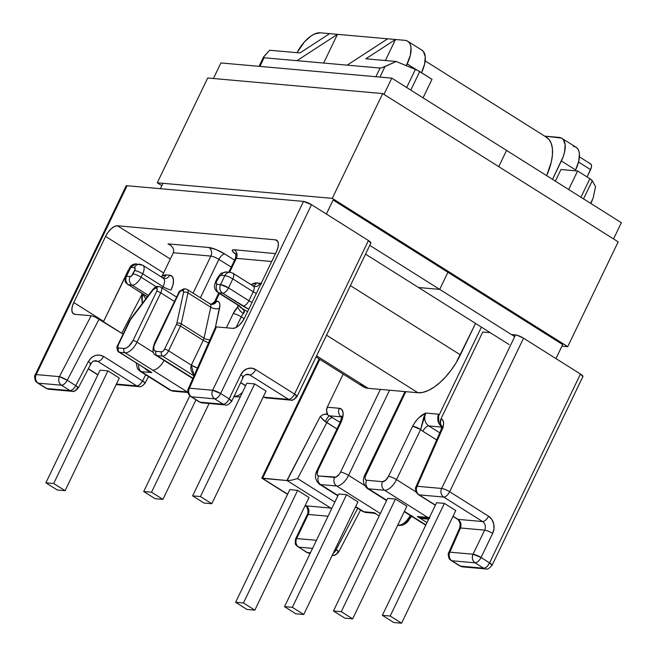 <?xml version="1.0" encoding="UTF-8"?>
<svg xmlns="http://www.w3.org/2000/svg" width="656" height="656" viewBox="0 0 656 656"><rect width="100%" height="100%" fill="white"/><g stroke="black" fill="none" stroke-linecap="round" stroke-linejoin="round"><path stroke-width="0.98" d="M77.433 387.983A6.355 5.445 -84.9 0 1 72.127 391.329A6.355 5.445 -84.9 0 1 69.995 390.599L46.797 388.541L38.261 383.161L61.459 385.228L69.995 390.599A6.355 3.001 -57.8 0 0 75.768 385.654L88.289 361.645A6.355 0.951 27.5 0 1 90.856 363.908A6.355 0.951 -152.5 0 0 88.289 361.645C92.406 355.281 97.506 353.551 103.599 356.446A6.355 3.001 122.2 0 1 97.826 361.39A6.355 3.001 -57.8 0 0 103.599 356.446L142.491 380.939A6.355 0.951 27.5 0 1 145.05 383.219L142.491 380.939L145.689 374.806L142.491 380.939C140.663 384.121 138.736 385.769 136.719 385.884L97.826 361.39L93.718 361.03L97.826 361.39L136.719 385.884L116.399 384.08L136.719 385.884L138.851 386.614A6.355 5.445 -84.9 0 1 138.851 386.614A6.355 5.445 -84.9 0 1 136.719 385.884A6.355 3.001 -57.8 0 0 142.491 380.939L103.599 356.446L99.523 355.011L95.186 355.495L91.241 357.823L88.289 361.645L75.768 385.654L67.232 380.275L99.163 319.037L123.09 334.109L94.849 316.84L91.151 315.766L74.899 314.314L72.816 313.24L71.865 310.624L72.201 306.86L73.775 302.531L105.6 236.406L108.158 232.158L111.323 228.649L114.603 226.41L117.514 225.779L275.348 239.809L277.431 240.883L278.374 243.499L278.037 247.263L276.471 251.601L244.647 317.717L242.089 321.965L238.923 325.474L235.643 327.721L232.732 328.353L216.701 326.926A6.355 3.001 -57.8 0 0 216.48 326.918L189.436 388.196L212.634 390.254L303.515 201.408L127.092 185.73L36.211 374.568L59.409 376.634L91.151 315.766L74.899 314.314A12.71 5.994 122.2 0 1 73.521 313.871A12.71 5.994 122.2 0 1 73.775 302.531L103.656 321.35L127.682 271.961A6.355 3.001 122.2 0 1 128.469 269.796L103.656 321.35A12.71 5.994 -57.8 0 0 103.468 321.752L103.656 321.35L73.775 302.531L105.6 236.406A12.71 5.994 122.2 0 1 117.514 225.779L275.348 239.809L277.726 241.31L275.348 239.809A12.71 5.994 122.2 0 1 276.725 240.26A12.71 5.994 122.2 0 1 276.471 251.601L244.647 317.717A12.71 5.994 122.2 0 1 232.732 328.353L216.701 326.926A6.355 3.001 122.2 0 0 216.48 326.918L215.094 328.049L188.362 388.614A6.355 1.673 23.8 0 1 189.436 388.196A6.355 5.445 95.1 0 0 191.478 396.782L214.676 398.848L223.22 404.219L200.014 402.161L191.478 396.782L214.676 398.848A6.355 5.445 -84.9 0 1 212.634 390.254L189.436 388.196L216.078 326.991M88.355 368.705L97.908 374.715L88.355 368.705M100.089 370.189L107.912 370.878L119.294 378.053L65.092 490.68L53.702 483.513L107.912 370.878L119.294 378.053L65.092 490.68L53.702 483.513L45.879 482.816L100.089 370.189L107.912 370.878L53.702 483.513L45.879 482.816L57.261 489.991L65.092 490.68L57.261 489.991L45.879 482.816L100.089 370.189M129.675 320.538L130.159 320.317A3.182 1.501 122.2 0 1 130.815 319.267A3.182 0.508 -142.9 0 1 130.651 318.841A3.182 0.508 37.1 0 0 130.815 319.267L153.201 289.706A3.182 0.508 -142.9 0 1 153.037 289.28A3.182 0.508 37.1 0 0 153.201 289.706A3.182 1.501 122.2 0 1 155.497 288.173A3.182 2.722 -84.9 0 1 158.145 286.5A3.182 2.722 95.1 0 0 155.497 288.173L156.472 288.263A3.182 2.722 -84.9 0 1 159.121 286.59A3.182 2.722 95.1 0 0 156.472 288.263A3.182 1.501 122.2 0 1 156.751 291.207L133.02 340.521A9.537 4.494 122.2 0 1 124.082 348.492L118.539 348A3.182 1.501 122.2 0 1 118.26 345.048L117.785 347.073L118.539 348L124.082 348.492L126.264 348.016L128.732 346.335L133.02 340.521L156.751 291.207L157.227 289.181L156.989 288.533L155.497 288.173L153.201 289.706L130.815 319.267A3.182 1.501 -57.8 0 0 130.159 320.317L118.26 345.048A3.182 0.656 -154.3 0 0 117.768 345.163C115.727 347.508 118.211 352.657 118.875 352.067L151.815 372.6L119.564 352.297L151.815 372.6L141.384 371.673L171.265 390.492L187.247 391.911L125.107 352.789L119.564 352.297A6.355 3.001 122.2 0 1 118.875 352.067A6.355 3.001 122.2 0 1 118.843 352.051A6.355 3.001 -57.8 0 0 119.564 352.297L125.107 352.789L152.618 370.107A12.71 5.994 -57.8 0 0 164.049 360.447A12.71 5.994 122.2 0 1 152.618 370.107L187.247 391.911A12.71 5.994 -57.8 0 0 187.862 391.919A12.71 5.994 122.2 0 1 187.247 391.911L171.265 390.492L141.384 371.673A12.71 5.994 122.2 0 1 139.999 371.23A12.71 5.994 122.2 0 1 139.933 371.181M397.675 525.292L399.865 525.489A3.182 2.722 -84.9 0 1 398.799 525.12L398.003 524.62L398.799 525.12A12.71 5.994 -57.8 0 0 410.221 515.46A12.71 5.994 122.2 0 1 398.799 525.12L397.807 525.038L398.799 525.12A3.182 2.722 95.1 0 0 399.906 525.489M337.865 495.813L319.3 484.128A12.71 5.994 -57.8 0 0 320.677 484.579L336.659 485.998A12.71 5.994 -57.8 0 0 348.574 475.37L364.457 485.366L348.574 475.37A12.71 5.994 122.2 0 1 336.659 485.998L380.357 513.509L336.659 485.998L320.677 484.579L338.02 495.493L320.677 484.579A12.71 5.994 122.2 0 1 319.3 484.128A12.71 5.994 122.2 0 1 319.234 484.087M373.813 512.746L373.805 513.181L374.281 512.68L363.842 511.754A12.71 5.994 122.2 0 1 362.465 511.303A12.71 5.994 -57.8 0 0 363.842 511.754L355.667 506.604L363.842 511.754L374.281 512.68L376.413 514.206M338.734 494.001L346.557 494.698L357.946 501.865L303.736 614.5L357.946 501.865L346.557 494.698L292.355 607.333L284.524 606.636L338.734 494.001L346.557 494.698L292.355 607.333L303.736 614.5L292.355 607.333L284.524 606.636L295.913 613.811L303.736 614.5L295.913 613.811L284.524 606.636L338.734 494.001M286.869 480.545L262.531 478.38L287.64 494.189L262.531 478.38L319.8 359.381L262.531 478.38L261.851 478.068L287.09 480.569L320.276 416.478L286.869 480.545M307.221 514.698A6.355 1.312 25.7 0 1 308.213 514.452L296.619 538.543L316.446 540.306L296.619 538.543L308.213 514.452L328.049 516.215L308.213 514.452A6.355 5.445 95.1 0 0 306.172 505.858L305.286 505.3L306.172 505.858L330.739 508.056L287.09 480.569L291.543 480.192L297.603 478.601L326.811 422.579L336.979 428.983L323.572 420.324L320.276 416.478L323.465 414.477M297.644 490.352L309.025 497.519L254.823 610.154L309.025 497.519L297.644 490.352L243.433 602.987L297.644 490.352L289.821 489.655L297.644 490.352M482.586 521.545L443.694 497.051L419.143 494.87L435.404 505.112L419.143 494.87L443.694 497.051L482.586 521.545A6.355 5.445 -84.9 0 1 484.636 530.13L460.512 527.99L449.844 552.163A6.355 5.445 95.1 0 0 451.886 560.757L475.083 562.823L483.62 568.194L460.422 566.136L451.886 560.757L475.083 562.823A6.355 5.445 -84.9 0 1 473.042 554.23L449.844 552.163L473.042 554.23L484.636 530.13L460.512 527.99L460.725 523.127L458.036 519.363L482.586 521.545A6.355 5.445 -84.9 0 1 484.636 530.13L473.042 554.23C471.68 557.813 472.361 560.675 475.083 562.823L483.62 568.194L460.422 566.136A6.355 5.445 95.1 0 0 462.562 566.858A6.355 5.445 -84.9 0 1 460.422 566.136L451.886 560.757A6.355 5.445 -84.9 0 1 449.844 552.163L460.512 527.99C461.578 524.398 460.75 521.52 458.036 519.363L482.586 521.545A6.355 3.001 -57.8 0 0 488.548 516.231L491.77 519.372L493.673 523.734L493.984 528.662L492.64 533.41L481.045 557.502L489.581 562.881L580.47 374.035L523.545 338.193L449.655 491.738L488.548 516.231A6.355 3.001 122.2 0 1 482.586 521.545M453.05 516.223L458.036 519.363L453.05 516.223M436.568 502.701L444.391 503.398L455.772 510.565L401.57 623.2L455.772 510.565L444.391 503.398L390.181 616.033L444.391 503.398L436.568 502.701L382.358 615.336L393.739 622.503L401.57 623.2L390.181 616.033L382.358 615.336L436.568 502.701M386.581 500.569L367.237 488.392A12.71 5.994 -57.8 0 0 368.615 488.835L384.596 490.262A12.71 5.994 -57.8 0 0 396.511 479.634L416.076 491.951L396.511 479.634A12.71 5.994 122.2 0 1 384.596 490.262L427.761 517.436L417.323 516.51L428.589 519.281L422.407 518.478L417.323 516.51L426.99 522.594L417.323 516.51L427.761 517.436L384.596 490.262L368.615 488.835L386.737 500.249L368.615 488.835A12.71 5.994 122.2 0 1 367.237 488.392A12.71 5.994 122.2 0 1 367.171 488.343M404.383 511.36L425.883 524.898L404.383 511.36M387.647 498.355L395.478 499.052L406.859 506.219L352.649 618.854L341.268 611.687L395.478 499.052L406.859 506.219L352.649 618.854L344.826 618.157L352.649 618.854L341.268 611.687L333.445 610.99L387.647 498.355L395.478 499.052L341.268 611.687L333.445 610.99L344.826 618.157L333.445 610.99L387.647 498.355M235.184 396.175L234.389 395.675L235.184 396.175A12.71 5.994 -57.8 0 0 242.515 392.198A12.71 5.994 122.2 0 1 235.184 396.175L234.184 396.085L235.184 396.175A6.355 5.445 95.1 0 0 237.316 396.905A6.355 5.445 -84.9 0 1 235.184 396.175M187.222 289.485A6.355 3.001 122.2 0 1 187.296 289.526A6.355 3.001 122.2 0 1 187.985 292.896L210.756 307.229L204.016 338.184A6.355 3.419 -167.7 0 0 209.92 339.775A6.355 3.419 12.3 0 1 204.016 338.184L181.245 323.851L187.985 292.896L210.756 307.229L204.016 338.184A6.355 3.001 -57.8 0 1 203.253 340.374L208.534 342.916L203.253 340.374A6.355 3.001 -57.8 0 0 204.016 338.184L181.245 323.851A6.355 3.001 122.2 0 1 180.49 326.04L203.253 340.374L191.339 365.146L197.464 368A6.355 1.312 25.7 0 1 191.339 365.146L168.567 350.804L180.49 326.04L203.253 340.374L191.339 365.146L194.086 375.65L191.249 370.771L190.773 367.721L191.339 365.146L168.567 350.804A6.355 3.001 122.2 0 1 162.606 356.118L193.987 375.88L162.606 356.118L157.063 355.626L192.946 378.225L157.063 355.626A12.71 5.994 122.2 0 1 155.685 355.175L183.196 372.501A12.71 5.994 -57.8 0 0 184.574 372.952A12.71 5.994 122.2 0 1 183.196 372.501L192.807 378.553M296.028 396.765A6.355 5.445 -84.9 0 1 290.723 400.111A6.355 5.445 -84.9 0 1 288.591 399.381L264.032 397.2A6.355 3.001 122.2 0 1 263.343 396.978A6.355 3.001 -57.8 0 0 264.032 397.2L288.591 399.381L249.69 374.896L245.746 374.543L249.69 374.896A6.355 3.001 -57.8 0 0 255.651 369.582L294.544 394.067L368.442 240.531L311.518 204.688L220.637 393.534L229.174 398.905L240.768 374.814L243.556 370.976L247.361 368.639L251.609 368.147L255.651 369.582A12.71 10.898 95.1 0 0 240.768 374.814L229.174 398.905L220.637 393.534L311.518 204.688L368.442 240.531L370.812 243.105M240.719 382.514L245.672 385.638L240.719 382.514M246.836 383.227L254.659 383.924L266.041 391.091L211.839 503.726L266.041 391.091L254.659 383.924L200.449 496.559L192.626 495.862L246.836 383.227L254.659 383.924L200.449 496.559L211.839 503.726L200.449 496.559L192.626 495.862L204.008 503.037L211.839 503.726L204.008 503.037L192.626 495.862L246.836 383.227M263.507 57.203L264.073 57.761L259.907 66.412L264.073 57.761L263.507 57.203L269.624 50.241L299.972 52.939L269.624 50.241L263.614 56.892M365.843 58.794L396.183 61.492L417.659 70.397L431.992 79.286L419.725 71.561L410.795 90.11L419.725 71.561A6.355 1.312 -154.3 0 0 415.42 69.364L406.679 87.51L415.42 69.364L396.183 61.492L365.843 58.794L395.494 39.499L404.957 40.336L407.294 40.992L409.123 42.484L410.385 44.756L411.017 47.724L410.344 55.243L406.367 65.657L407.212 63.911L416.945 70.044L407.212 63.911A25.428 11.988 122.2 0 0 407.712 41.238A25.428 11.988 122.2 0 0 404.957 40.336L395.494 39.499L385.375 60.532L395.494 39.499L387.671 38.802L395.494 39.499L365.843 58.794M320.169 32.8L387.671 38.802L347.18 65.149L380.07 68.068L375.904 76.719L380.07 68.068L382.005 67.732L380.07 68.068L296.963 60.68L337.455 34.333L323.629 63.05L337.455 34.333L387.671 38.802L347.18 65.149L296.963 60.68L337.455 34.333L329.624 33.645L299.972 52.939L329.624 33.645L320.169 32.8L314.355 34.063L311.1 35.932L304.532 41.795L297.029 52.677A25.428 11.988 122.2 0 1 320.169 32.8M379.947 77.08L385.006 66.559L396.183 61.492L382.005 67.732L385.006 66.559L379.947 77.08M264.073 57.761L296.963 60.68L264.073 57.761M423.063 97.834L431.992 79.286L423.063 97.834M139.621 264.245A6.355 5.445 95.1 0 0 134.398 267.599A6.355 5.445 -84.9 0 1 139.703 264.253A6.355 5.445 -84.9 0 1 141.835 264.983A9.537 4.494 122.2 0 1 142.869 265.319A9.537 4.494 122.2 0 1 142.68 273.823A6.355 1.312 -154.3 0 0 134.677 270.543L133.061 273.913A6.355 1.312 25.7 0 1 141.065 277.185A6.355 1.312 -154.3 0 0 133.061 273.913A3.182 1.501 122.2 0 1 130.085 276.57L126.493 276.25L130.085 276.57L131.626 275.848L135.07 269.46L134.398 267.599L130.806 267.279L126.493 276.25A6.355 5.445 95.1 0 0 128.543 284.835L147.411 296.717L128.543 284.835L132.127 285.155A9.537 4.494 -57.8 0 0 141.065 277.185L156.259 286.754L141.065 277.185L142.68 273.823L163.082 286.664A6.355 1.312 -154.3 0 0 171.085 289.944L173.045 284.524L173.463 279.825L172.282 276.553L169.674 275.208L166.083 274.889L162.106 276.102L173.34 252.749L210.896 256.086L193.053 293.15L210.896 256.086A6.355 5.445 95.1 0 0 208.846 247.492L168.034 243.868L170.896 245.549L172.905 247.82L173.766 250.354L173.34 252.749L162.106 276.102A12.71 5.994 122.2 0 1 166.083 274.889A6.355 5.445 -84.9 0 1 162.909 277.939A6.355 5.445 95.1 0 0 166.083 274.889L169.674 275.208A6.355 5.445 -84.9 0 1 164.369 278.554A6.355 5.445 95.1 0 0 164.451 278.562A6.355 5.445 95.1 0 0 169.674 275.208A15.892 7.495 122.2 0 1 171.085 289.944A6.355 1.312 25.7 0 1 163.082 286.664L162.376 288.123L163.082 286.664A9.537 4.494 -57.8 0 0 163.27 278.16L164.369 278.554M237.037 254.782L235.053 253.224C235.955 254.069 236.053 255.856 235.348 258.579A6.355 1.312 -154.3 0 1 236.332 258.349A6.355 5.445 95.1 0 0 234.282 249.756L232.511 249.985L232.454 251.092L235.488 253.97A12.71 2.632 25.7 0 1 234.282 249.756L275.495 253.634L234.282 249.756A6.355 5.445 -84.9 0 1 236.332 258.349L271.715 261.49L236.332 258.349L229.641 272.248L236.332 258.349A6.355 1.312 -154.3 0 0 235.348 258.579L228.805 272.174M218.751 293.052L214.184 302.555L215.832 300.932L219.424 293.478L215.832 300.932L218.448 301.645L219.498 303.146L219.883 305.393L215.357 327.582L219.571 308.205A6.355 3.419 12.3 0 1 210.756 307.229A6.355 3.001 -57.8 0 0 210.068 303.859L211.511 304.368A6.355 5.445 95.1 0 0 211.593 304.376A6.355 5.445 95.1 0 0 216.816 301.022A12.71 5.994 122.2 0 1 219.571 308.205A6.355 3.419 -167.7 0 1 210.756 307.229A6.355 3.001 -57.8 0 0 210.076 303.876A6.355 3.001 -57.8 0 0 209.371 303.638M226.377 327.787L233.216 313.584L237.677 307.049L238.005 305.171A15.892 7.495 122.2 0 0 237.677 307.049A12.71 5.994 -57.8 0 0 233.216 313.584L226.377 327.787M254.79 286.59A6.355 5.445 95.1 0 0 254.881 286.598A6.355 5.445 95.1 0 0 260.104 283.253L256.521 282.933A6.355 5.445 -84.9 0 1 253.232 286.016A6.355 5.445 95.1 0 0 256.521 282.933A15.892 7.495 122.2 0 0 251.141 284.696L256.521 282.933L261.613 283.777M170.896 245.549L168.034 243.868L208.846 247.492A12.71 2.632 25.7 0 1 224.86 254.044L216.242 249.657L208.846 247.492A6.355 5.445 -84.9 0 1 210.896 256.086A6.355 1.312 -154.3 0 1 218.899 259.358A6.355 3.001 122.2 0 1 224.86 254.044L234.577 260.17L224.86 254.044A6.355 3.001 -57.8 0 0 218.899 259.358L200.408 297.783L218.899 259.358L231.232 267.123L218.899 259.358A6.355 1.312 -154.3 0 0 210.896 256.086L173.34 252.749L173.766 250.354M153.504 352.534L137.022 342.161L160.753 292.847L174.488 301.498L160.753 292.847A6.355 3.001 -57.8 0 0 160.884 287.18A6.355 3.001 122.2 0 1 160.753 292.847A3.182 0.656 -154.3 0 0 156.751 291.207A3.182 0.656 25.7 0 1 160.753 292.847L137.022 342.161A12.71 5.994 122.2 0 1 125.107 352.789A12.71 5.994 -57.8 0 0 137.022 342.161A3.182 0.656 -154.3 0 0 133.02 340.521A3.182 0.656 25.7 0 1 137.022 342.161L153.504 352.534M142.926 265.36A9.537 4.494 -57.8 0 1 142.68 273.823A6.355 1.312 25.7 0 0 134.677 270.543A3.182 1.501 122.2 0 0 134.398 267.599L130.806 267.279A6.355 1.312 -154.3 0 0 129.822 267.509L136.112 263.933A6.355 5.445 95.1 0 0 130.806 267.279L126.493 276.25L125.509 276.479A6.355 1.312 25.7 0 1 126.493 276.25C125.14 279.825 125.821 282.695 128.543 284.835A6.355 3.001 122.2 0 1 127.846 284.614L132.127 285.155L148.404 295.405L132.127 285.155A6.355 5.445 -84.9 0 1 130.085 276.57A6.355 5.445 95.1 0 0 132.127 285.155A9.537 4.494 122.2 0 0 141.065 277.185L142.68 273.823L163.082 286.664A9.537 4.494 -57.8 0 0 163.328 278.201A9.537 4.494 -57.8 0 0 162.229 277.824M155.611 355.126A12.71 5.994 -57.8 0 0 157.063 355.626A3.182 2.722 -84.9 0 1 156.046 351.329A3.182 2.722 95.1 0 0 157.063 355.626L162.606 356.118A3.182 2.722 -84.9 0 1 161.589 351.829A3.182 2.722 95.1 0 0 162.606 356.118A6.355 3.001 -57.8 0 0 168.567 350.804A3.182 0.656 -154.3 0 0 164.566 349.172A3.182 0.656 25.7 0 1 168.567 350.804L180.49 326.04L176.472 324.433L164.566 349.172A3.182 1.501 122.2 0 1 161.589 351.829L156.046 351.329A9.537 4.494 122.2 0 1 155.193 342.489L178.932 293.183A3.182 0.656 -154.3 0 0 178.44 293.298A3.182 0.656 25.7 0 1 178.932 293.183A3.182 1.501 122.2 0 1 181.909 290.526A3.182 2.722 -84.9 0 1 184.557 288.853A3.182 2.722 95.1 0 0 181.909 290.526L180.359 291.239L178.932 293.183L154.021 345.745L153.766 348.566L154.48 350.525L156.046 351.329L161.589 351.829L163.131 351.108L164.566 349.172L176.472 324.433A3.182 1.501 -57.8 0 0 176.841 323.359L183.573 292.404L183.557 291.141L181.909 290.526L182.885 290.608A3.182 1.501 122.2 0 1 183.573 292.404L176.841 323.359A3.182 1.501 122.2 0 1 176.472 324.433L180.49 326.04A6.355 3.001 -57.8 0 0 181.245 323.851A3.182 1.706 -167.7 0 0 176.841 323.359A3.182 1.706 12.3 0 1 181.245 323.851L187.985 292.896A3.182 1.706 -167.7 0 0 183.573 292.404A3.182 1.706 12.3 0 1 187.985 292.896A6.355 3.001 -57.8 0 0 187.296 289.526L210.068 303.859M238.817 305.327L237.677 307.049A6.355 2.173 43.4 0 0 243.45 313.593A6.355 3.001 122.2 0 0 241.219 316.856A6.355 1.312 -154.3 0 0 233.216 313.584A6.355 1.312 25.7 0 1 241.219 316.856L236.103 327.492L241.219 316.856L244.147 318.701L241.219 316.856A6.355 3.001 122.2 0 1 243.45 313.593L244.098 310.542L239.374 305.721L218.973 292.879L222.564 293.199L248.755 309.189A12.71 2.632 -154.3 0 1 242.958 306.04A6.355 3.001 -57.8 0 0 248.919 300.727L228.518 287.886L232.831 278.915L253.232 291.756L248.919 300.727L228.518 287.886L220.514 284.606L224.828 275.643L221.244 275.323L219.694 276.037L216.644 281.342L216.168 283.359L216.931 284.286L220.514 284.606L216.931 284.286A3.182 1.501 122.2 0 1 216.644 281.342A6.355 1.312 -154.3 0 0 215.652 281.588A6.355 1.312 25.7 0 1 216.644 281.342L218.268 277.98A6.355 1.312 -154.3 0 0 217.284 278.21L215.66 281.572C214.692 284.671 212.765 288.46 217.94 292.543L238.333 305.384A9.537 4.494 -57.8 0 0 239.374 305.721L218.973 292.879A9.537 4.494 122.2 0 1 217.94 292.543M422.882 431.254L436.666 439.93L422.882 431.254A6.355 3.001 122.2 0 1 428.844 425.941L441.914 427.097L428.844 425.941L439.799 432.837L428.844 425.941A6.355 3.001 -57.8 0 0 422.882 431.254A15.892 13.62 -84.9 0 1 420.652 429.475A15.892 13.62 95.1 0 0 422.882 431.254M396.511 479.634L420.652 429.475L423.792 417.126L425.777 413.05L418.749 417.864L415.387 421.66L412.649 426.195L388.508 476.354L385.646 480.233L382.546 481.668L366.573 480.249L365.531 479.708L365.056 478.404L365.22 476.518L405.802 391.657L366.007 474.354A6.355 1.312 -154.3 0 0 365.023 474.583A6.355 1.312 25.7 0 1 365.023 474.583A6.355 1.312 25.7 0 1 366.007 474.354A6.355 3.001 122.2 0 0 366.573 480.249A6.355 5.445 95.1 0 0 368.615 488.835A6.355 5.445 -84.9 0 1 366.573 480.249L382.546 481.668A6.355 5.445 95.1 0 0 384.596 490.262A6.355 5.445 -84.9 0 1 382.546 481.668A6.355 3.001 122.2 0 0 388.508 476.354A6.355 1.312 25.7 0 1 396.511 479.634A6.355 1.312 -154.3 0 0 388.508 476.354L412.649 426.195L420.652 429.475A6.355 1.312 -154.3 0 0 412.649 426.195C416.371 419.545 420.75 415.166 425.777 413.05A9.537 8.175 95.1 0 0 428.844 425.941A9.537 8.175 95.1 0 1 425.777 413.05L438.487 414.182L425.777 413.05L420.652 429.475L396.511 479.634M411.451 515.846L407.163 521.659L404.695 523.34M126.182 186.394L126.206 185.845L127.092 185.73A6.355 1.312 -154.3 0 0 126.108 185.96L35.227 374.806A6.355 1.312 25.7 0 1 36.211 374.568A6.355 1.312 -154.3 0 0 35.227 374.806C33.735 375.503 35.473 382.268 36.096 381.661L37.564 382.94A6.355 3.001 -57.8 0 0 38.261 383.161A6.355 3.001 122.2 0 1 37.564 382.94L46.109 388.311A6.355 3.001 -57.8 0 0 46.797 388.541A6.355 3.001 122.2 0 1 46.109 388.311L48.929 389.262L72.127 391.329L69.995 390.599C72.012 390.484 73.931 388.836 75.768 385.654A6.355 0.951 27.5 0 1 78.326 387.934L75.768 385.654L67.232 380.275A6.355 3.001 122.2 0 1 61.459 385.228C63.476 385.113 65.395 383.457 67.232 380.275L59.409 376.634A6.355 0.951 27.5 0 1 67.232 380.275L99.163 319.037L94.849 316.84L91.151 315.766L59.409 376.634C58.056 380.218 58.737 383.079 61.459 385.228L69.995 390.599L46.797 388.541A6.355 5.445 95.1 0 0 48.929 389.262A6.355 5.445 -84.9 0 1 46.797 388.541L38.261 383.161L61.459 385.228A6.355 5.445 -84.9 0 1 59.409 376.634L36.211 374.568A6.355 5.445 95.1 0 0 38.261 383.161A6.355 5.445 -84.9 0 1 36.211 374.568L127.092 185.73L303.515 201.408L311.518 204.688A6.355 1.312 -154.3 0 0 303.515 201.408L212.634 390.254A6.355 1.312 25.7 0 1 220.637 393.534L212.634 390.254C211.273 393.838 211.954 396.7 214.676 398.848C216.816 398.692 218.809 396.921 220.637 393.534A6.355 3.001 122.2 0 1 214.676 398.848L223.22 404.219L200.014 402.161A6.355 5.445 95.1 0 0 202.155 402.891A6.355 5.445 -84.9 0 1 200.014 402.161L191.478 396.782A6.355 5.445 -84.9 0 1 189.436 388.196L188.395 389.123M310.436 552.803L307.205 552.508L298.66 547.137L312.568 548.375L298.66 547.137A6.355 3.001 122.2 0 1 297.972 546.907L298.66 547.137C295.946 544.988 295.257 542.127 296.619 538.543A6.355 5.445 95.1 0 0 298.66 547.137L307.205 552.508A6.355 5.445 95.1 0 0 309.337 553.238L306.508 552.286A6.355 3.001 -57.8 0 0 307.205 552.508L310.436 552.803M337.84 551.958A6.355 5.445 -84.9 0 1 332.535 555.304A6.355 5.445 -84.9 0 1 332.248 555.271L332.239 555.279M582.831 376.618L580.47 374.035A6.355 1.312 -154.3 0 1 582.93 376.503L492.049 565.349L489.581 562.881L481.045 557.502L492.64 533.41A12.71 10.898 95.1 0 0 488.548 516.231L449.655 491.738L523.545 338.193A6.355 1.312 -154.3 0 0 515.542 334.921L511.418 334.552L517.149 335.257L523.545 338.193L580.47 374.035L489.581 562.881A6.355 1.312 25.7 0 1 492.049 565.349C489.343 568.457 487.244 569.646 485.76 568.924A6.355 5.445 -84.9 0 1 485.76 568.924A6.355 5.445 -84.9 0 1 483.62 568.194L485.76 568.924L462.562 566.858L459.733 565.907A6.355 3.001 -57.8 0 0 460.422 566.136A6.355 3.001 122.2 0 1 459.733 565.907L451.197 560.536A6.355 3.001 -57.8 0 0 451.886 560.757A6.355 3.001 122.2 0 1 451.197 560.536L449.729 559.256C449.081 559.871 447.425 553.033 448.77 552.582A6.355 1.673 23.8 0 1 449.844 552.163L448.802 553.098M544.652 136.12L561.446 138.063L563.283 139.556L565.177 144.796L564.504 152.315L563.225 156.587L552.524 179.35L561.372 160.982L575.599 169.945L561.372 160.982A25.428 11.988 122.2 0 0 561.872 138.309A25.428 11.988 122.2 0 0 559.109 137.407L544.652 136.12M327.246 407.212L343.186 374.1L327.246 407.212A6.355 5.445 95.1 0 0 327.623 414.141L326.54 410.771L327.246 407.212L339.316 408.286L327.246 407.212M561.872 138.309L576.099 147.264A25.428 11.988 -57.8 0 1 575.599 169.945L578.731 161.278L579.404 153.75L578.772 150.79L577.51 148.518L575.681 147.026L573.344 146.37M442.513 427.204L438.889 422.497L438.487 414.182L438.585 416.117L481.414 327.123L438.585 416.117L438.274 419.323L439.028 422.882L440.578 425.506M441.964 426.662L440.43 423.735L440.283 421.267L440.955 418.889L482.767 332.002L490.221 332.666L482.767 332.002L440.955 418.889L440.43 423.735L441.964 426.662M555.378 181.146L560.978 169.502L577.608 170.978L568.686 189.527L577.608 170.978L589.875 178.703L577.608 170.978L560.978 169.502L555.378 181.146M580.945 197.251L589.875 178.703L592.278 180.728L595.541 186.673L593.131 198.087L590.613 203.327L593.131 198.087L595.541 186.673L592.278 180.728A6.355 1.312 -154.3 0 0 589.875 178.703L580.945 197.251M421.439 72.873L424.58 64.206L425.252 56.687L423.358 51.447L421.521 49.954M317.078 470.336A6.355 1.312 25.7 0 1 317.086 470.319A6.355 1.312 25.7 0 1 318.07 470.09A6.355 3.001 122.2 0 0 318.636 475.985A6.355 5.445 95.1 0 0 320.677 484.579A6.355 5.445 -84.9 0 1 318.636 475.985L334.609 477.404A6.355 5.445 95.1 0 0 336.659 485.998A6.355 5.445 -84.9 0 1 334.609 477.404A6.355 3.001 122.2 0 0 340.571 472.09A6.355 1.312 25.7 0 1 348.574 475.37A6.355 1.312 -154.3 0 0 340.571 472.09L380.365 389.402L340.571 472.09L339.291 474.214L336.069 477.092L318.636 475.985L317.594 475.444L317.119 474.14L318.07 470.09L340.726 423.022L342.686 417.601L343.104 412.903L341.915 409.631L339.316 408.286A6.355 5.445 95.1 0 0 341.358 416.88L341.358 416.88A9.537 4.494 122.2 0 1 341.538 416.896A9.537 4.494 122.2 0 0 341.358 416.88A6.355 5.445 -84.9 0 1 339.316 408.286A15.892 7.495 -57.8 0 1 340.726 423.022A6.355 1.312 -154.3 0 0 339.734 423.251C341.555 418.011 342.129 415.658 341.464 416.191L342.391 417.216M225.369 404.949A6.355 5.445 -84.9 0 1 225.352 404.949A6.355 5.445 -84.9 0 1 223.22 404.219A6.355 3.001 -57.8 0 0 229.174 398.905C227.345 402.292 225.361 404.063 223.22 404.219L225.352 404.949L202.155 402.891L199.326 401.931A6.355 3.001 -57.8 0 0 200.014 402.161A6.355 3.001 122.2 0 1 199.326 401.931L190.789 396.56A6.355 3.001 -57.8 0 0 191.478 396.782A6.355 3.001 122.2 0 1 190.789 396.56L188.723 394.445C187.665 391.435 187.542 389.492 188.362 388.614A6.355 1.673 23.8 0 0 188.354 388.623M590.031 163.754L591.072 164.295L591.548 165.599L591.384 167.485L587.087 176.948L590.597 169.65A6.355 3.001 -57.8 0 0 590.72 163.984L579.428 156.866M348.574 475.37L389.557 390.213L348.574 475.37M340.136 422.39L329.435 415.814L341.358 416.88L329.435 415.814L340.136 422.39M247.517 311.764L241.998 308.287L247.517 311.764M170.314 259.03L117.514 225.779L170.314 259.03M324.909 414.075L327.623 414.141L323.244 414.559M435.33 505.268L418.454 494.64A6.355 3.001 -57.8 0 0 419.143 494.87A6.355 3.001 122.2 0 1 418.454 494.64L416.388 492.533C415.33 489.524 415.207 487.58 416.027 486.695A6.355 1.673 23.8 0 1 416.027 486.695A6.355 1.673 23.8 0 1 417.093 486.276L441.644 488.458A6.355 5.445 95.1 0 0 443.694 497.051A6.355 3.001 -57.8 0 0 449.655 491.738A6.355 3.001 122.2 0 1 443.694 497.051A6.355 5.445 -84.9 0 1 441.644 488.458A6.355 1.312 25.7 0 1 449.655 491.738A6.355 1.312 -154.3 0 0 441.644 488.458L515.542 334.921L441.644 488.458L417.093 486.276L441.988 429.869L443.292 425.941L443.554 422.53L442.743 420.07L440.955 418.889A12.71 5.994 -57.8 0 1 441.988 429.869A6.355 1.673 -156.2 0 0 440.922 430.295A6.355 1.673 23.8 0 1 441.988 429.869L417.093 486.276A6.355 5.445 95.1 0 0 419.143 494.87A6.355 5.445 -84.9 0 1 417.093 486.276L416.06 487.211M357.717 508.318L336.175 549.63L335.241 549.039L336.175 549.63A6.355 0.951 27.5 0 1 338.734 551.909L336.175 549.63L333.117 553.459A6.355 3.001 -57.8 0 0 336.175 549.63L357.717 508.318M310.19 553.32L306.508 552.286L296.504 545.636C296.479 544.341 294.413 546.358 295.635 538.773A6.355 1.312 25.7 0 1 296.619 538.543L295.635 538.773L307.229 514.681A6.355 1.312 -154.3 0 1 308.213 514.452A6.355 5.445 95.1 0 0 306.172 505.858L330.739 508.056L287.09 480.569L291.543 480.192L297.603 478.601L334.855 502.061L297.603 478.601L326.811 422.579A6.355 3.001 122.2 0 1 332.584 417.634A6.355 3.001 -57.8 0 0 326.811 422.579L325.228 421.693A6.355 1.222 118.1 0 1 329.435 415.814A6.355 1.222 -61.9 0 0 325.228 421.693L320.276 416.478M427.761 517.436A12.71 5.994 -57.8 0 0 429.573 517.223A12.71 5.994 122.2 0 1 427.761 517.436A6.355 5.445 95.1 0 0 429.18 518.043A6.355 5.445 -84.9 0 1 427.761 517.436M330.739 508.056L331.895 508.211L330.739 508.056A6.355 5.24 -82.2 0 1 331.616 508.785L330.739 508.056M437.683 417.757L438.487 414.182C436.822 419.561 438.028 423.874 442.095 427.113L438.093 421.472L437.683 417.757M421.841 517.445L417.323 516.51L421.841 517.445M363.842 511.754A6.355 5.445 95.1 0 0 365.974 512.484A6.355 5.445 -84.9 0 1 363.842 511.754M355.511 506.924L362.465 511.303L365.974 512.484L373.789 513.181L374.281 512.68L379.168 515.977M145.853 298.767L142.286 293.814L142.221 303.572L141.745 298.283L142.286 293.814L121.729 333.248L142.286 293.814L146.091 299.029M163.623 272.945L105.6 236.406L163.623 272.945M160.851 287.156A6.355 3.001 122.2 0 1 160.884 287.18L176.612 297.086M187.96 392.518L173.397 391.222A6.355 5.445 -84.9 0 1 171.265 390.492A6.355 5.445 95.1 0 0 173.397 391.222L169.888 390.041A12.71 5.994 -57.8 0 0 171.265 390.492A12.71 5.994 122.2 0 1 169.888 390.041L139.999 371.23A12.71 5.994 -57.8 0 0 141.384 371.673L151.815 372.6L147.715 370.812L144.345 368.106L148.945 371.001M217.882 292.502A9.537 4.494 -57.8 0 0 218.973 292.879A6.355 5.445 -84.9 0 1 216.931 284.286A6.355 5.445 95.1 0 0 218.973 292.879L222.564 293.199A6.355 5.445 -84.9 0 1 220.514 284.606C219.161 288.189 219.842 291.051 222.564 293.199C224.705 293.043 226.689 291.272 228.518 287.886A6.355 3.001 122.2 0 1 222.564 293.199L242.958 306.04A6.355 3.001 122.2 0 0 248.919 300.727L253.232 291.756A6.355 1.312 -154.3 0 0 256.34 293.429A6.355 1.312 25.7 0 1 253.232 291.756A6.355 3.001 -57.8 0 0 253.355 286.09L232.962 273.249A6.355 3.001 122.2 0 1 232.831 278.915A6.355 1.312 -154.3 0 0 224.828 275.643L220.514 284.606A6.355 1.312 25.7 0 1 228.518 287.886L232.831 278.915A6.355 3.001 -57.8 0 0 232.962 273.249L230.133 272.297A6.355 5.445 95.1 0 0 224.828 275.643A6.355 5.445 -84.9 0 1 230.133 272.297L226.55 271.978A6.355 5.445 95.1 0 0 221.244 275.323A6.355 5.445 -84.9 0 1 226.468 271.969M217.275 278.226A6.355 1.312 25.7 0 1 218.268 277.98A3.182 1.501 122.2 0 1 221.244 275.323L224.828 275.643A6.355 1.312 25.7 0 1 232.831 278.915L253.232 291.756A6.355 3.001 -57.8 0 0 253.396 286.114A6.355 3.001 -57.8 0 0 252.667 285.868M252.027 302.4A6.355 1.312 25.7 0 1 248.919 300.727A6.355 1.312 25.7 0 0 252.027 302.4M253.355 286.09L254.799 286.59A6.355 5.445 -84.9 0 0 260.104 283.253A12.71 5.994 122.2 0 1 261.121 283.499M238.284 305.343A9.537 4.494 -57.8 0 0 239.374 305.721L238.669 305.589M163.27 278.16L142.869 265.319L136.112 263.933C133.348 263.917 131.249 265.106 129.822 267.509L125.509 276.479C124.287 284.056 126.354 282.039 126.378 283.335L147.297 296.856M161.089 276.791A12.71 5.994 122.2 0 1 162.106 276.102L161.089 276.791M187.911 392.263A6.355 5.445 -84.9 0 1 187.247 391.911A6.355 5.445 95.1 0 0 187.911 392.263M237.341 396.905A6.355 5.445 -84.9 0 1 237.316 396.905L233.938 396.601M242.253 377.512A6.355 1.312 25.7 0 0 243.245 377.266A6.355 1.312 -154.3 0 0 240.768 374.814A6.355 1.312 25.7 0 1 243.245 377.266L231.642 401.374L229.174 398.905A6.355 1.312 25.7 0 1 231.642 401.374C228.936 404.481 226.837 405.679 225.352 404.949M243.237 377.282C243.474 375.954 244.918 374.912 247.558 374.166A6.355 5.445 -84.9 0 1 249.69 374.896L288.591 399.381A6.355 3.001 -57.8 0 0 294.544 394.067L255.651 369.582A6.355 3.001 122.2 0 1 249.69 374.896A6.355 5.445 -84.9 0 0 247.476 374.158M264.032 397.2A6.355 5.445 95.1 0 0 266.172 397.93A6.355 5.445 -84.9 0 1 264.032 397.2M95.628 360.661L95.653 360.661C92.307 361.448 93.406 360.628 90.848 363.924A6.355 0.951 27.5 0 1 89.954 363.973M97.719 361.325L95.743 360.669M290.723 400.111C292.207 400.841 294.306 399.643 297.012 396.536L370.911 242.999A6.355 1.312 -154.3 0 0 368.442 240.531L294.544 394.067A6.355 1.312 25.7 0 1 297.012 396.536L294.544 394.067C292.715 397.454 290.731 399.225 288.591 399.381L290.723 400.111L266.172 397.93L263.245 396.913M326.229 414.018L329.435 415.814L326.229 414.018M339.734 423.268A6.355 1.312 25.7 0 1 340.726 423.022L318.07 470.09A6.355 1.312 -154.3 0 0 317.086 470.319L339.734 423.251M129.675 320.415L117.768 345.171A3.182 0.656 25.7 0 1 117.768 345.171A3.182 0.656 25.7 0 1 118.26 345.048L130.651 318.849L153.037 289.28A3.182 0.508 -142.9 0 1 153.045 289.28C154.726 287.172 156.431 286.246 158.145 286.5L159.121 286.59A3.182 2.722 -84.9 0 1 159.129 286.59L160.884 287.18M124.082 348.492A3.182 2.722 95.1 0 0 125.107 352.789A3.182 2.722 -84.9 0 1 124.082 348.492M118.539 348A3.182 2.722 95.1 0 0 119.564 352.297A3.182 2.722 -84.9 0 1 118.539 348M187.296 289.526L185.541 288.935A3.182 2.722 95.1 0 0 182.885 290.608A3.182 2.722 -84.9 0 1 185.541 288.935A3.182 2.722 -84.9 0 1 185.55 288.935M155.193 342.489A3.182 0.656 -154.3 0 0 154.701 342.612A3.182 0.656 25.7 0 1 155.193 342.489M583.537 198.875L592.278 180.728L583.537 198.875M578.543 162.057L590.597 169.65L578.543 162.057M592.311 200.285L590.826 203.467M421.529 72.693A25.428 11.988 -57.8 0 0 421.947 50.2L407.712 41.238M138.801 364.621A6.355 5.445 95.1 0 0 141.384 371.673A6.355 5.445 -84.9 0 1 138.801 364.621M239.374 305.721L241.998 308.287A6.355 5.601 138.9 0 1 239.907 306.86L241.998 308.287C244.532 310.108 245.016 311.879 243.45 313.593A6.355 2.173 -136.6 0 1 237.677 307.049L238.645 305.606M239.907 306.86L238.333 305.384M330.288 508.006A6.355 5.445 -84.9 0 1 331.493 509.048A6.355 5.445 95.1 0 0 330.288 508.006M489.581 562.881C487.752 566.267 485.768 568.039 483.62 568.194A6.355 3.001 -57.8 0 0 489.581 562.881M481.045 557.502A6.355 3.001 122.2 0 1 475.083 562.823C477.224 562.659 479.208 560.888 481.045 557.502L473.042 554.23A6.355 1.312 25.7 0 1 481.045 557.502M492.64 533.41A6.355 1.312 -154.3 0 0 484.636 530.13A6.355 1.312 25.7 0 1 492.64 533.41M262.4 477.412L261.842 478.052M307.229 514.681C308.263 513.09 308.197 510.63 307.041 507.301L305.475 505.637A6.355 3.001 -57.8 0 0 306.172 505.858A6.355 3.001 122.2 0 1 305.442 505.612M452.976 516.387L457.347 519.134A6.355 3.001 -57.8 0 0 458.036 519.363A6.355 3.001 122.2 0 1 457.314 519.109M457.347 519.134C460.069 521.405 460.766 524.497 459.438 528.408A6.355 1.673 23.8 0 1 460.512 527.99A6.355 1.673 -156.2 0 0 459.438 528.408L448.77 552.59A6.355 1.673 23.8 0 0 448.761 552.598M210.527 304.277C212.716 303.949 213.93 303.375 214.184 302.555L215.832 300.932L211.084 304.294A6.355 5.445 95.1 0 0 215.832 300.932L216.816 301.022A6.355 5.445 -84.9 0 1 211.511 304.368M155.095 498.683L162.918 499.38L209.067 403.506L162.918 499.38L151.536 492.213L195.996 399.832L151.536 492.213L143.713 491.516L189.789 395.773L143.713 491.516L155.095 498.683L143.713 491.516L151.536 492.213L162.918 499.38L155.095 498.683M382.358 615.336L393.739 622.503L401.57 623.2L390.181 616.033L382.358 615.336M246.992 609.457L254.823 610.154L243.433 602.987L235.611 602.29L289.821 489.655L235.611 602.29L246.992 609.457L235.611 602.29L243.433 602.987L254.823 610.154L246.992 609.457M545.8 136.891L549.064 139.548L551.302 143.598L552.434 148.871L552.409 155.185L551.237 162.278L546.62 175.636A45.297 21.361 -57.8 0 0 546.555 137.317L425.17 60.885M360.693 384.482L363.957 387.138L368.123 388.311L316.594 355.855L368.123 388.311L417.938 392.739L326.54 335.183L417.938 392.739A45.297 21.361 -57.8 0 0 460.397 354.871L350.402 285.606L460.397 354.871L475.534 323.416L456.199 362.62L451.271 369.992L445.801 376.708L439.996 382.505L434.083 387.155L428.294 390.492L422.841 392.37L417.938 392.739L368.123 388.311A45.297 21.361 -57.8 0 1 363.203 386.712L316.036 357.003M418.495 287.5L439.692 289.386L447.917 272.297L439.692 289.386L514.722 336.626L439.692 289.386L418.495 287.5L509.089 344.548L365.54 254.159L418.495 287.5L439.692 289.386L447.917 272.297L439.692 289.386L418.495 287.5M498.757 166.649L506.571 150.413L498.757 166.649M555.952 358.602L562.7 344.58L555.952 358.602M613.549 238.932L621.363 222.696L391.788 78.138L383.973 94.374L391.788 78.138L220.908 62.943L213.413 78.515L220.908 62.943L391.788 78.138L621.363 222.696L613.549 238.932M333.535 199.162L326.376 214.045L333.535 199.162M369.771 245.36L439.692 289.386L369.771 245.36M162.975 183.311L160.392 188.69L162.975 183.311M567.743 346.639L561.954 346.13L567.743 346.639L618.182 241.851L567.743 346.639L332.264 198.358L382.694 93.57L207.706 78.007L157.268 182.803L207.706 78.007L382.694 93.57L332.264 198.358L567.743 346.639M161.835 185.681L157.268 182.803L332.264 198.358L157.268 182.803L161.835 185.681M618.182 241.851L382.694 93.57L618.182 241.851M333.199 200.064L562.7 344.58L333.199 200.064M259.071 66.338L263.589 56.941M425.728 525.218L404.227 511.68M360.538 510.097L338.734 551.909C336.085 554.845 334.019 555.976 332.535 555.304M399.865 525.489L402.94 525.03L405.441 523.693L407.524 521.955L411.943 515.731M429.893 518.166L422.079 517.469M373.789 513.181L375.806 513.853M217.284 278.21C221.81 272.593 218.702 273.691 226.55 271.978M237.316 396.905L240.391 396.618M240.637 382.678L245.598 385.802M116.145 384.588L138.851 386.614C140.343 387.286 142.409 386.154 145.05 383.219L148.51 376.585M88.273 368.861L97.826 374.879M72.127 391.329C73.62 392.001 75.686 390.869 78.326 387.934L90.848 363.924M317.086 470.319C314.355 475.395 315.093 479.995 319.3 484.128M367.237 488.384C363.03 484.259 362.292 479.659 365.023 474.583L404.965 391.583M155.685 355.175C152.479 353.814 152.151 349.623 154.701 342.604L178.44 293.298C178.44 291.699 180.482 290.223 184.557 288.853L185.541 288.935M136.218 362.989L137.465 368.639L139.999 371.222M261.875 477.912L319.128 358.955M287.558 494.353L261.974 478.24M443.259 427.638L441.964 426.047L440.922 430.295L416.027 486.695"/></g></svg>
